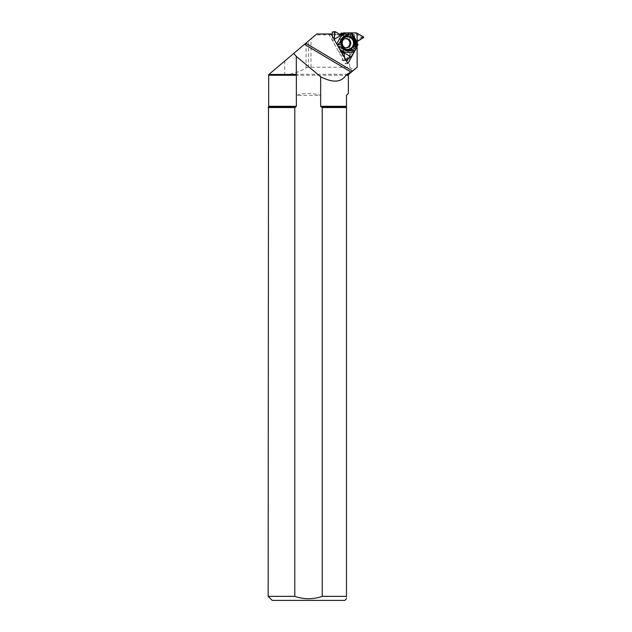 <?xml version="1.0" encoding="UTF-8"?>
<svg xmlns="http://www.w3.org/2000/svg" width="632" height="632" viewBox="0 0 632 632"><rect width="100%" height="100%" fill="white"/><g stroke="black" fill="none" stroke-linecap="round" stroke-linejoin="round"><path stroke-width="0.47" stroke-dasharray="3.16 2.37" d="M332.29 35.992L332.242 40.1L334.225 39.974L334.233 39.453L340.545 50.686M340 50.363L339.21 48.948L339.747 49.272M337.338 44.983L339.21 48.948M337.283 45.038L334.281 40.179L332.298 40.306L338.863 51.99A0.482 0.466 86.3 0 0 339.463 52.187L340.071 51.903A0.45 0.435 -93.7 0 1 340.466 51.927L341.635 52.622M345.017 60.388L342.591 60.546L349.52 56.469L355.982 44.793A0.482 0.466 86.3 0 0 355.848 44.153L355.31 43.75A0.45 0.435 -93.7 0 1 355.129 43.387L355.121 41.767A0.45 0.435 -93.7 0 1 355.334 41.38L361.267 37.699L363.684 37.541M346.162 47.795A4.598 4.448 -93.7 0 1 340.948 43.411A4.598 4.448 -93.7 0 1 345.57 38.663M341.335 33.014L356.543 32.943M363.684 37.043L361.259 37.201L354.568 33.069M342.046 53.349L342.173 60.293L344.598 60.135M340.142 34.744L339.242 35.281A0.45 0.435 -93.7 0 1 338.815 35.289L332.74 31.798L335.165 31.639M340.932 43.102L340.932 43.087A6.889 6.652 86.3 0 0 340.996 43.995A6.889 6.652 86.3 0 0 340.996 44.003L340.996 44.003M361.259 37.201L361.267 37.699M342.591 60.546L342.173 60.293M348.358 93.481L346.478 95.361L346.478 596.363L322.233 596.363L322.233 107.543L320.661 106.318L320.661 95.361C312.563 92.849 304.466 92.849 296.368 95.361L320.661 95.361M346.478 107.543L322.233 107.543M268.505 106.966L295.815 106.966L296.368 106.318L294.796 107.543L294.796 596.363C303.952 599.531 313.101 599.531 322.233 596.363M311.023 67.213L311.023 38.813L308.519 40.93L308.519 67.261L349.709 67.213L349.709 35.439L348.042 34.515L315.558 34.981L311.023 38.813M357.183 67.213C354.71 69.646 352.222 69.646 349.709 67.213M308.519 67.261L306.07 67.893C300.808 71.084 295.302 73.209 289.543 74.26L268.853 74.473L308.519 40.93M315.558 34.981L316.727 33.986M348.042 34.515L353.778 34.144L354.718 35.108L354.765 46.989L356.748 46.863M349.709 35.439L354.718 35.108M344.827 600.4L272.202 600.4M346.478 596.363C346.478 599.507 346.478 599.507 346.478 596.363M294.796 596.363L268.166 596.363M294.796 107.543L268.166 107.543M268.671 106.318L296.368 106.318L296.368 95.361M331.16 33.986L328.83 34.144L331.247 34.144M332.306 34.144L339.179 34.144M340.806 34.144L353.778 34.144M347.813 63.611L345.483 63.769L346.684 61.604M328.83 34.144L345.483 63.769M348.572 58.191L354.765 46.989M296.313 74.473L288.295 74.473M338.863 51.99L340.901 51.856M341.493 52.053L339.463 52.187M340.071 51.903L342.062 51.777M340.466 51.927L341.952 51.832M355.982 44.793L358.028 44.659M357.886 44.027L355.848 44.153M346.336 47.803A4.598 4.448 -93.7 0 1 341.873 43.347A4.598 4.448 -93.7 0 1 346.012 38.607L345.096 38.671M356.345 32.88L354.362 33.014M351.503 56.343L349.52 56.469M355.334 41.38L357.325 41.254M355.121 41.767L357.104 41.641M355.129 43.387L357.112 43.253M355.31 43.75L357.301 43.616M349.37 56.619L351.353 56.493M338.815 35.289L340.806 35.155M339.242 35.281L340.853 35.179M346.478 106.966L321.222 106.966M346.478 106.318L320.661 106.318M289.543 74.26L348.817 74.26M348.358 75.255L268.671 75.255M306.07 43L306.07 67.893M284.748 61.035L284.748 74.473M339.297 52.227L341.335 52.093M340.221 51.864L342.204 51.737M345.696 47.858L346.613 47.795M341.035 35.218L339.052 35.345M344.092 37.738C340.237 41.728 340.482 45.449 344.819 48.909M342.473 60.577L344.906 60.419M304.474 44.351L351.021 72.095"/><path stroke-width="0.95" d="M340.545 50.686L342.331 51.753L341.335 52.093L342.331 51.753L344.037 52.985L345.017 60.388L351.503 56.343L358.028 44.659L357.127 43.379L357.325 41.254L363.684 37.541L363.684 37.043L356.345 32.88L343.373 32.88L342.67 34.27L341.114 35.202L335.015 31.6L334.233 39.453L334.747 31.884L335.165 31.639L341.114 35.202A0.45 0.435 86.3 0 0 341.225 35.155L342.576 34.349A0.45 0.435 -93.7 0 0 342.67 34.27L343.35 32.88L346.565 32.88L342.86 35.1A9.275 8.959 86.3 0 0 339.447 38.781L336.785 43.995M342.331 51.753A0.45 0.435 -93.7 0 1 342.449 51.8L343.8 52.606A0.45 0.435 86.3 0 1 343.895 52.685L345.017 60.388L351.353 56.493L354.465 51.445L351.763 48.498L351.06 49.573A7.236 6.984 -93.7 0 1 342.252 47.305L341.493 45.852L338.349 46.784M357.886 44.027L356.353 47.574L356.337 43.134A9.275 8.959 86.3 0 0 354.955 38.22L351.708 32.88L356.543 32.943L363.684 37.043L363.684 37.541L357.12 41.514A0.45 0.435 86.3 0 0 357.104 41.641L357.112 43.253A0.45 0.435 -93.7 0 0 357.127 43.379L357.886 44.027M345.57 38.663A4.598 4.448 -93.7 0 1 346.162 47.795M356.353 47.574L355.816 49.138L355.453 43.094A7.797 7.529 86.3 0 0 354.291 38.963L351.163 32.864L346.565 32.88M351.163 32.864L351.708 32.88M355.816 49.138L354.528 51.247M341.635 52.622L341.817 52.733A0.45 0.435 -93.7 0 1 342.038 53.12L342.046 53.349M341.304 33.014L341.335 33.014A0.482 0.466 86.3 0 0 340.869 33.449L340.806 34.136A0.45 0.435 -93.7 0 1 340.593 34.476L340.142 34.744M334.747 31.884L332.329 32.042L332.29 35.992M347.616 49.588A6.47 6.249 86.3 0 0 353.565 41.246A6.47 6.249 86.3 0 0 344.092 37.738A6.47 6.249 86.3 0 0 347.616 49.588M348.674 32.856L347.6 34.262L344.124 36.348A7.797 7.529 86.3 0 0 341.256 39.437L339.384 43.11L337.338 44.983M349.133 32.872L348.327 36.277L347.213 35.898L347.6 34.262M348.327 36.277A6.889 6.652 86.3 0 0 340.932 43.094L340.948 42.652A7.236 6.984 -93.7 0 1 347.213 35.898M340.996 44.003L340.996 44.003A6.889 6.652 86.3 0 0 341.011 44.153L340.932 43.087M337.464 45.212L341.011 44.153M341.493 45.852A6.889 6.652 86.3 0 0 351.763 48.498M355.476 47.258L354.299 46.089L352.94 47.226L355.397 49.675M352.94 47.226A6.889 6.652 86.3 0 0 349.986 36.703L350.894 32.872M357.12 41.514L357.08 33.267M357.135 46.16L357.127 43.379M354.299 46.089A7.236 6.984 86.3 0 0 351.755 37.067L349.986 36.703M351.755 37.067L352.143 35.431M339.747 49.272L342.931 51.168A9.275 8.959 86.3 0 0 347.726 52.401L353.802 52.179M338.665 47.337L340.695 47.771L344.187 49.849A7.797 7.529 86.3 0 0 348.216 50.892L352.237 50.742L354.465 51.445M343.895 52.685L350.815 56.809M340.695 47.771L342.252 47.305M351.06 49.573L352.237 50.742M341.114 35.202L334.233 39.326M344.985 32.88L342.67 34.27M340.948 42.652L339.384 43.11M332.329 32.042L335.015 31.6M347.15 74.26L345.957 75.255C341.264 82.508 332.835 83.013 320.661 76.772L320.661 106.318L322.233 107.543L322.233 596.363L346.478 596.363L346.478 95.361L348.358 93.481L348.358 75.255L348.817 74.26L347.15 74.26L352.514 71.061L357.183 67.213L348.817 74.26M322.233 107.543L346.478 107.543M322.233 596.363C313.101 599.531 303.952 599.531 294.796 596.363L294.796 107.543L295.792 106.974M357.183 67.213L357.096 46.839L347.813 63.611L331.16 33.986L316.727 33.986L268.853 74.473L295.539 74.473L296.368 75.255L296.368 106.318L268.671 106.318L268.505 106.966L295.815 106.966M268.505 106.966L268.166 596.363L272.202 600.4L344.827 600.4L346.478 598.749M346.478 596.363C346.478 599.507 346.478 599.507 346.478 596.363M268.166 596.363L294.796 596.363M268.166 107.543L294.796 107.543M304.49 44.335L351.076 72.127M320.661 76.772L296.313 56.414L293.754 53.42M331.247 34.144L332.306 34.144M339.179 34.144L342.797 34.002M346.684 61.604L348.572 58.191M295.539 74.473L296.313 74.473L296.313 56.414M341.952 51.832L342.449 51.8M346.613 47.795L346.368 47.803C341.24 48.103 340.608 38.52 346.012 38.607A4.598 4.448 -93.7 0 1 350.752 42.913A4.598 4.448 -93.7 0 1 346.336 47.803M342.038 53.12L344.037 52.985M341.817 52.733L343.8 52.606M342.907 33.314L340.869 33.449M340.593 34.476L342.576 34.349M347.505 49.407A6.281 6.067 -93.7 0 1 342.212 39.99A6.281 6.067 -93.7 0 1 352.719 39.99A6.281 6.067 -93.7 0 1 347.505 49.407M354.291 38.963L354.955 38.22M344.124 36.348L342.86 35.1M355.453 43.094L356.337 43.134M348.216 50.892L347.726 52.401M344.187 49.849L342.931 51.168M341.256 39.437L339.447 38.781M321.222 106.966L346.478 106.966M345.957 75.255L348.358 75.255M268.56 74.718L268.671 75.255L296.368 75.255M320.661 106.318L346.478 106.318M305.809 43.221L352.514 71.061M268.671 75.255L268.671 106.318"/></g></svg>
